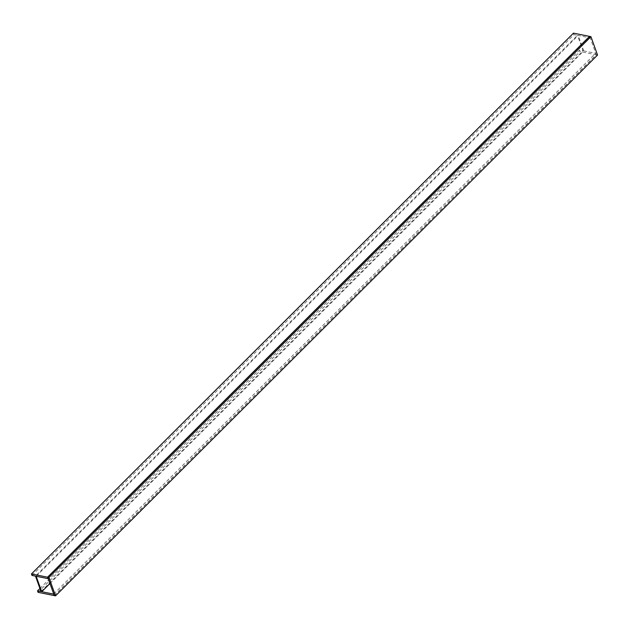<?xml version="1.0" encoding="UTF-8"?>
<svg xmlns="http://www.w3.org/2000/svg" width="629" height="629" viewBox="0 0 629 629"><rect width="100%" height="100%" fill="white"/><g stroke="black" fill="none" stroke-linecap="round" stroke-linejoin="round"><path stroke-width="0.47" stroke-dasharray="3.15 2.36" d="M31.977 575.425L573.978 34.619L577.477 35.318L35.476 576.125M573.451 33.148L573.978 34.619M48.158 578.562L590.065 37.858L589.577 36.506M36.175 576.266L578.177 35.46L590.065 37.858M41.034 591.567L583.036 50.76L577.477 35.318M39.926 588.485L579.537 50.061L583.036 50.76M38.07 592.337L580.064 51.531L579.537 50.061M54.251 595.474L596.15 54.77L580.064 51.531M53.717 594.004L595.624 53.3L596.15 54.77M49.943 583.515L583.736 50.902L595.624 53.3M583.736 50.902L578.177 35.46M54.291 595.6L596.292 54.794L589.672 36.411M597.55 55.045L596.292 54.794"/><path stroke-width="0.94" d="M37.536 590.859L38.07 592.337L54.157 595.569L53.622 594.098L41.734 591.708L36.175 576.266L48.063 578.656L47.537 577.186L31.45 573.955L31.977 575.425L35.476 576.125L41.034 591.567L37.536 590.859L39.926 588.485M31.45 573.955L573.451 33.148L589.53 36.388L47.537 577.186M41.734 591.708L49.943 583.515M48.936 577.469L47.678 577.218L589.672 36.411L590.93 36.663L48.936 577.469L55.549 595.852L597.55 55.045L590.93 36.663M55.549 595.852L54.291 595.6L47.678 577.218"/></g></svg>
